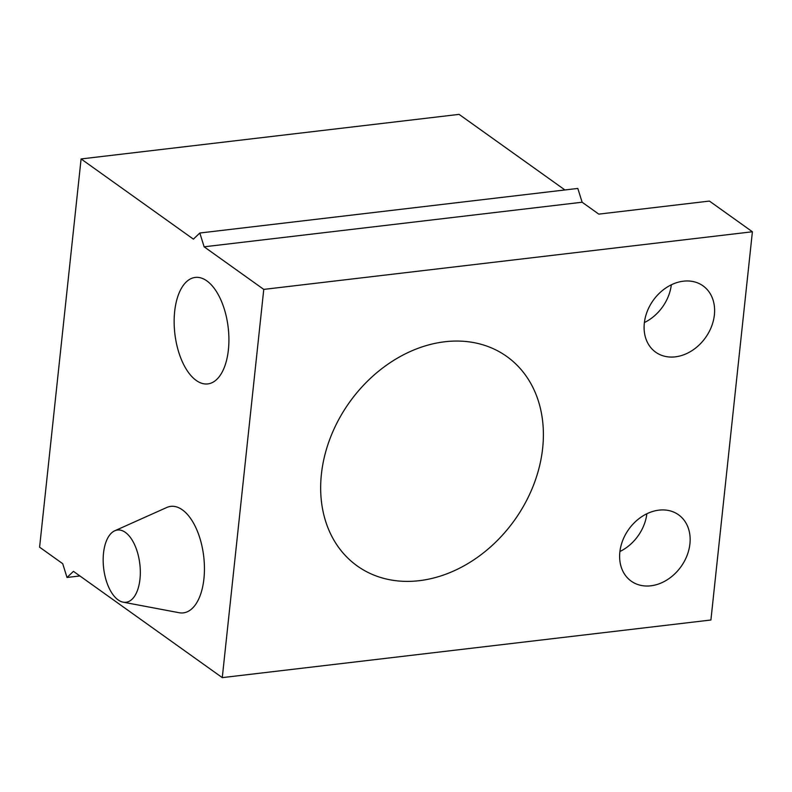 <?xml version="1.0" encoding="UTF-8"?>
<svg xmlns="http://www.w3.org/2000/svg" width="792" height="792" viewBox="0 0 792 792"><rect width="100%" height="100%" fill="white"/><g stroke="black" fill="none" stroke-linecap="round" stroke-linejoin="round"><path stroke-width="1.19" d="M199.822 233.016L193.387 239.135L81.091 158.945L39.6 547.183L62.707 563.676L67.013 577.467L73.448 571.349L222.275 677.625L710.909 620.007L752.4 231.769L263.766 289.397L204.128 246.807L582.13 202.227L577.813 188.437L199.822 233.016L204.128 246.807M81.091 158.945L459.083 114.375L564.943 189.961M222.275 677.625L263.766 289.397M675.309 356.845A40.748 32.116 -54.5 0 1 655.677 352.183A40.748 32.116 -54.5 0 1 647.232 311.395A40.748 32.116 -54.5 0 1 683.397 281.19A40.748 32.116 -54.5 0 1 703.039 285.853A40.748 32.116 -54.5 0 1 711.473 326.65A40.748 32.116 -54.5 0 1 675.309 356.845M650.846 585.803A40.748 32.116 -54.5 0 1 631.204 581.14A40.748 32.116 -54.5 0 1 622.76 540.352A40.748 32.116 -54.5 0 1 658.924 510.147A40.748 32.116 -54.5 0 1 678.566 514.81A40.748 32.116 -54.5 0 1 687.011 555.608A40.748 32.116 -54.5 0 1 650.846 585.803M542.659 448.173A128.68 101.406 -54.5 0 1 403.128 581.298A128.68 101.406 -54.5 0 1 357.242 565.953A128.68 101.406 -54.5 0 1 321.394 474.269A128.68 101.406 -54.5 0 1 392.812 360.944A128.68 101.406 -54.5 0 1 506.801 356.499A128.68 101.406 -54.5 0 1 542.659 448.173M79.893 575.952L67.013 577.467M752.4 231.769L709.414 201.079L598.782 214.127L582.13 202.227M196.208 380.437A53.618 26.839 -96.7 0 0 211.86 382.783A53.618 26.839 -96.7 0 0 228.789 334.749A53.618 26.839 -96.7 0 0 206.851 280.893A53.618 26.839 -96.7 0 0 199.455 277.576A53.618 26.839 -96.7 0 0 174.19 318.394A53.618 26.839 -96.7 0 0 196.208 380.437M114.731 530.788L166.726 507.504A53.618 26.839 83.3 0 1 182.378 509.85A53.618 26.839 83.3 0 1 204.395 571.903A53.618 26.839 83.3 0 1 179.131 612.721L123.156 602.168A36.383 18.206 83.3 0 1 118.137 599.92A36.383 18.206 83.3 0 1 103.247 563.379A36.383 18.206 83.3 0 1 114.731 530.788A36.383 18.206 83.3 0 1 125.354 532.382A36.383 18.206 83.3 0 1 140.293 574.477A36.383 18.206 83.3 0 1 123.156 602.168M671.329 284.803A40.748 32.116 -54.5 0 1 644.391 322.542M646.866 513.761A40.748 32.116 -54.5 0 1 619.918 551.499"/></g></svg>
